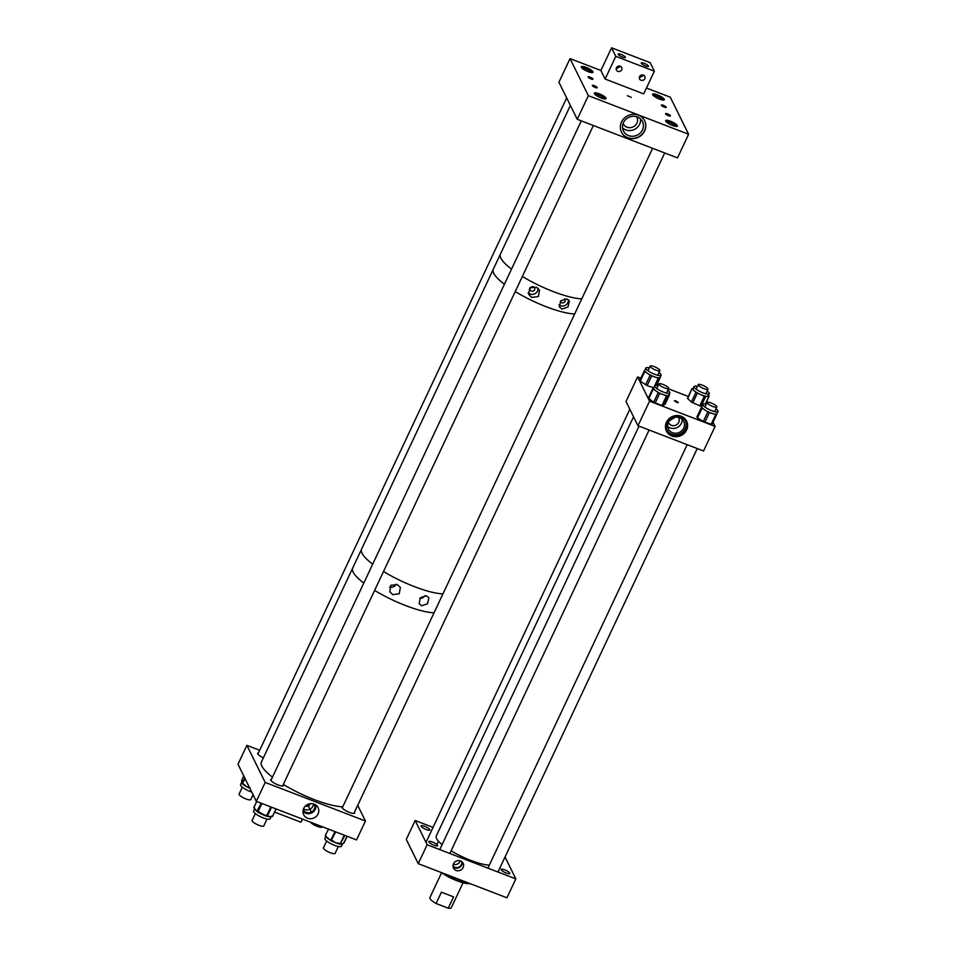 <?xml version="1.0" encoding="UTF-8"?>
<svg xmlns="http://www.w3.org/2000/svg" width="956" height="956" viewBox="0 0 956 956"><rect width="100%" height="100%" fill="white"/><g stroke="black" fill="none" stroke-linecap="round" stroke-linejoin="round"><path stroke-width="1.43" d="M456.072 870.414A5.389 5.007 -26.3 0 1 454.542 862.3A5.389 5.007 -26.3 0 1 463.134 863.292A5.389 5.007 -26.3 0 1 456.072 870.414M453.025 866.65A5.389 5.007 153.7 0 0 462.262 862.073M501.135 869.781A4.84 1.159 -154.8 0 1 501.099 869.386A4.84 1.159 -154.8 0 1 505.33 870.103A4.84 1.159 -154.8 0 1 509.811 873.115A4.84 1.159 -154.8 0 1 509.847 873.509A4.84 1.159 -154.8 0 1 505.628 872.78A4.84 1.159 -154.8 0 1 501.135 869.781M421.142 826.283A4.84 1.159 -154.8 0 1 421.106 825.9A4.84 1.159 -154.8 0 1 425.324 826.617A4.84 1.159 -154.8 0 1 429.818 829.629A4.84 1.159 -154.8 0 1 429.853 830.011A4.84 1.159 -154.8 0 1 425.635 829.294A4.84 1.159 -154.8 0 1 421.142 826.283M428.897 841.973A4.84 1.159 -154.8 0 1 428.85 841.579A4.84 1.159 -154.8 0 1 433.08 842.296A4.84 1.159 -154.8 0 1 437.561 845.307A4.84 1.159 -154.8 0 1 437.609 845.702A4.84 1.159 -154.8 0 1 433.379 844.973A4.84 1.159 -154.8 0 1 428.897 841.973M453.311 864.176A4.84 4.493 153.7 0 0 460.123 860.806M452.977 865.742A4.84 4.493 153.7 0 0 461.569 861.499M418.25 863.662L427.153 844.757L515.834 878.899L506.943 897.803L418.25 863.662L406.276 839.428L415.179 820.523L433.044 827.406M515.834 878.899L505.031 857.018M427.153 844.757L415.179 820.523M470.161 883.643A19.753 4.744 -154.8 0 1 457.207 880.846A19.753 4.744 -154.8 0 1 441.517 872.625M469.671 883.463A20.446 4.911 -154.8 0 1 457.613 880.464A20.446 4.911 -154.8 0 1 443.453 873.366M441.409 892.199L453.598 896.883L441.409 892.199L436.091 903.504A11.842 2.844 -154.8 0 1 429.997 898.568A11.842 2.844 -154.8 0 1 429.889 897.6L441.612 872.685M453.598 896.883L448.28 908.2A11.842 2.844 -154.8 0 0 451.316 907.686L463.039 882.77M436.091 903.504L448.28 908.2M671.889 435.972A11.233 10.444 -26.3 0 1 666.452 431.084A11.233 10.444 -26.3 0 1 668.698 419.051A11.233 10.444 -26.3 0 1 681.174 416.242A11.233 10.444 -26.3 0 1 686.599 421.13A11.233 10.444 -26.3 0 1 684.365 433.164A11.233 10.444 -26.3 0 1 671.889 435.972M666.368 430.917A11.233 10.444 153.7 0 0 671.721 435.637A11.233 10.444 153.7 0 0 684.114 432.889A11.233 10.444 153.7 0 0 686.516 420.963M675.988 400.934L674.362 400.731L676.705 402.392L678.33 402.596L675.988 400.934M668.423 422.265A5.617 5.222 153.7 0 0 677.625 423.938A5.617 5.222 153.7 0 0 678.402 417.342M679.597 417.7A8.52 7.923 153.7 0 0 670.132 419.827A8.52 7.923 153.7 0 0 668.435 428.957A8.52 7.923 153.7 0 0 672.546 432.674A8.52 7.923 153.7 0 0 682.01 430.535A8.52 7.923 153.7 0 0 683.719 421.405A8.52 7.923 153.7 0 0 679.597 417.7M667.694 426.352A8.52 7.923 153.7 0 0 670.192 427.906A8.52 7.923 153.7 0 0 682.094 419.242M680.588 416.768A10.241 9.524 153.7 0 0 669.224 419.337A10.241 9.524 153.7 0 0 667.168 430.308A10.241 9.524 153.7 0 0 672.128 434.765A10.241 9.524 153.7 0 0 683.504 432.196A10.241 9.524 153.7 0 0 685.548 421.226A10.241 9.524 153.7 0 0 680.588 416.768M667.037 430.009A10.241 9.524 153.7 0 0 671.841 434.179A10.241 9.524 153.7 0 0 683.086 431.742A10.241 9.524 153.7 0 0 685.392 420.939M669.284 420.831L675.187 417.246M713.045 422.229L715.1 426.4L703.544 450.969L637.987 425.743L626.013 401.508L637.58 376.927L640.831 378.182M656.987 384.396L658.409 384.945M668.483 388.829L688.32 396.465M715.1 426.4L649.554 401.161L637.58 376.927M637.987 425.743L649.554 401.161M649.279 367.893A8.389 2.02 25.2 0 0 645.886 368.012A8.389 2.02 25.2 0 0 648.538 371.107A8.389 2.02 25.2 0 0 656.282 374.872A8.389 2.02 25.2 0 0 661.062 375.146A8.389 2.02 25.2 0 0 659.007 372.481M644.906 370.127A8.389 2.02 25.2 0 0 644.834 370.247A8.389 2.02 25.2 0 0 647.475 373.342L644.81 371.514L640.257 381.193L639.707 380.56L644.26 370.904M639.707 380.56L644.87 370.187M644.272 370.88L644.81 371.514M645.599 384.85L650.152 375.17L647.475 373.342A8.389 2.02 25.2 0 0 654.991 377.023L651.693 375.923L647.14 385.603L640.257 381.193M650.152 375.17L651.693 375.923M647.14 385.603L653.737 387.813L658.29 378.134L654.991 377.023A8.389 2.02 25.2 0 0 659.939 377.5L655.947 385.376M658.29 378.134L659.305 378.229M660.56 376.784L656.509 385.411L659.939 377.5A8.389 2.02 25.2 0 0 660.01 377.393L661.062 375.146M697.414 386.427A8.389 2.02 25.2 0 0 694.044 386.547A8.389 2.02 25.2 0 0 701.883 392.438A8.389 2.02 25.2 0 0 709.221 393.681A8.389 2.02 25.2 0 0 707.153 391.004M701.919 406.109L699.78 405.858L704.333 396.178L700.832 394.673A8.389 2.02 25.2 0 0 707.309 396.346A8.389 2.02 25.2 0 0 708.169 395.927L709.221 393.681M704.333 396.178L705.659 396.513L701.107 406.192M705.265 404.03L708.958 396.166L705.659 396.513M708.958 396.166L708.468 395.294M699.78 405.858L691.391 402.034L687.46 398.305L692.013 388.626L693.148 388.435M692.013 388.626L687.687 398.688M694.044 386.547L692.992 388.781A8.389 2.02 25.2 0 0 694.092 390.681L692.24 389.008M691.391 402.034L695.944 392.354L694.092 390.681A8.389 2.02 25.2 0 0 700.832 394.673L697.33 393.179L692.777 402.858M695.944 392.354L697.33 393.179M658.063 385.698A8.389 2.02 25.2 0 0 654.681 385.806A8.389 2.02 25.2 0 0 656.82 388.542A8.389 2.02 25.2 0 0 664.755 392.558A8.389 2.02 25.2 0 0 669.857 392.952A8.389 2.02 25.2 0 0 667.802 390.275M665.018 404.424L661.958 405.511L653.665 402.261L658.218 392.581L655.768 390.777A8.389 2.02 25.2 0 0 663.129 394.601A8.389 2.02 25.2 0 0 668.579 395.437A8.389 2.02 25.2 0 0 668.806 395.187L669.857 392.952M658.218 392.581L659.736 393.358L655.171 403.038M661.958 405.511L666.511 395.832L659.736 393.358M666.511 395.832L667.635 395.999L663.082 405.679M664.958 404.543L669.511 394.864L667.635 395.999M653.665 402.261L648.323 398.102L653.701 387.909M654.681 385.806L653.629 388.052A8.389 2.02 25.2 0 0 655.768 390.777L653.318 388.984L648.754 398.664M648.323 398.102L652.864 388.495M706.209 404.221A8.389 2.02 25.2 0 0 702.839 404.34A8.389 2.02 25.2 0 0 705.946 407.746A8.389 2.02 25.2 0 0 713.618 411.319A8.389 2.02 25.2 0 0 718.016 411.486A8.389 2.02 25.2 0 0 715.948 408.798M715.745 414.534L716.653 414.569L712.101 424.237L711.192 424.213L715.745 414.534L712.567 413.566A8.389 2.02 25.2 0 0 716.964 413.721A8.389 2.02 25.2 0 0 716.976 413.685M712.089 424.237L718.016 411.486M702.218 405.667L701.764 406.623A8.389 2.02 25.2 0 0 701.764 406.623A8.389 2.02 25.2 0 0 704.954 410.028L702.098 408.188L697.545 417.868L696.888 417.163L697.533 415.43M696.888 417.163L702.839 404.34M701.441 407.495L702.098 408.188M711.192 424.213L703.258 421.548L697.545 417.868M703.258 421.548L707.822 411.869L704.954 410.028A8.389 2.02 25.2 0 0 712.567 413.566L709.376 412.586L704.823 422.265M707.822 411.869L709.376 412.586M305.394 806.016A3.238 3.011 153.7 0 0 310.114 803.685M303.518 808.788A6.178 5.748 153.7 0 0 313.449 803.877M303.219 809.636A6.178 5.748 153.7 0 0 313.066 810.784A6.178 5.748 153.7 0 0 314.309 804.163M307.557 818.228A8.03 7.457 153.7 0 0 317.428 806.565A8.03 7.457 153.7 0 0 303.231 813.58A8.03 7.457 153.7 0 0 307.557 818.228M302.968 811.118A7.182 6.68 153.7 0 0 315.635 804.856M271.456 779.319A6.991 1.685 25.2 0 0 270.703 779.666A6.991 1.685 25.2 0 0 270.763 780.239A6.991 1.685 25.2 0 0 277.24 784.589A6.991 1.685 25.2 0 0 283.346 785.617A6.991 1.685 25.2 0 0 283.287 785.055A6.991 1.685 25.2 0 0 283.143 784.816M342.427 806.816A6.991 1.685 25.2 0 0 342.009 807.115A6.991 1.685 25.2 0 0 342.069 807.689A6.991 1.685 25.2 0 0 348.558 812.038A6.991 1.685 25.2 0 0 354.664 813.066A6.991 1.685 25.2 0 0 354.604 812.504A6.991 1.685 25.2 0 0 354.449 812.265M258.431 752.946A6.991 1.685 25.2 0 0 257.678 753.304A6.991 1.685 25.2 0 0 257.738 753.866A6.991 1.685 25.2 0 0 263.378 757.845M365.455 821.013L265.194 782.426L256.304 801.331L356.552 839.918L365.455 821.013L357.711 805.346M265.194 782.426L246.887 745.357L259.685 750.293M256.304 801.331L237.984 764.262L246.887 745.357M426.388 595.803L420.377 597.667L419.122 603.678L421.68 605.781L427.547 603.726L428.897 597.799L426.388 595.803M397.445 584.666L390.873 585.275L389.761 591.692L392.749 594.644L399.25 593.772L400.373 587.51L397.445 584.666M434.036 612.808A49.509 11.89 -154.8 0 1 374.621 590.414A49.509 11.89 -154.8 0 0 434.036 612.808M272.484 777.12A49.509 11.89 -154.8 0 1 261.825 766.115A49.509 11.89 -154.8 0 1 261.37 762.111L352.68 568.079A49.509 11.89 -154.8 0 0 353.123 572.094A49.509 11.89 -154.8 0 0 363.794 583.1A49.509 11.89 -154.8 0 1 353.123 572.094A49.509 11.89 -154.8 0 1 352.68 568.079L493.296 269.245A49.509 11.89 -154.8 0 0 493.75 273.261A49.509 11.89 -154.8 0 0 504.41 284.267A49.509 11.89 -154.8 0 1 493.296 269.245L570.385 105.435M442.927 593.903A49.509 11.89 -154.8 0 1 383.511 571.509A49.509 11.89 -154.8 0 0 398.019 579.432A49.509 11.89 -154.8 0 0 442.927 593.903M372.685 564.195A49.509 11.89 -154.8 0 1 362.025 553.189A49.509 11.89 -154.8 0 1 361.571 549.174A49.509 11.89 -154.8 0 0 372.685 564.195M396.226 584.212A5.688 5.282 -26.3 0 1 389.522 587.127M425.014 595.624A5.688 5.282 -26.3 0 1 419.732 598.444M560.371 301.224A2.462 2.282 153.7 0 0 564.446 302.132A2.462 2.282 153.7 0 0 564.422 298.834M566.824 298.917L560.718 300.841L559.415 306.984L562.032 309.111L567.995 306.972L569.37 300.925L566.824 298.917M558.961 304.904A5.808 5.389 153.7 0 0 568.438 299.73M531.249 286.943A2.462 2.282 153.7 0 0 531.393 291.078A2.462 2.282 153.7 0 0 534.619 287.828A2.462 2.282 153.7 0 0 532.588 286.597M536.495 287.242L529.767 287.828L528.644 294.388L531.703 297.436L538.348 296.575L539.495 290.17L536.495 287.242M528.094 292.751A5.808 5.389 153.7 0 0 538.132 288.354M581.774 298.846A49.509 11.89 -154.8 0 1 522.358 276.451A49.509 11.89 -154.8 0 0 581.774 298.846M511.532 269.138A49.509 11.89 -154.8 0 1 500.86 258.132A49.509 11.89 -154.8 0 1 500.418 254.129A49.509 11.89 -154.8 0 0 503.226 261.586A49.509 11.89 -154.8 0 0 511.532 269.138M574.652 313.974A49.509 11.89 -154.8 0 1 515.236 291.58A49.509 11.89 -154.8 0 0 529.744 299.503A49.509 11.89 -154.8 0 0 574.652 313.974M666.201 107.156A2.689 0.645 25.2 0 0 663.715 105.483A2.689 0.645 25.2 0 0 661.361 105.088A2.689 0.645 25.2 0 0 661.385 105.303A2.689 0.645 25.2 0 0 663.882 106.976A2.689 0.645 25.2 0 0 666.224 107.383A2.689 0.645 25.2 0 0 666.201 107.156M670.431 115.712A2.689 0.645 25.2 0 0 667.933 114.039A2.689 0.645 25.2 0 0 665.591 113.644A2.689 0.645 25.2 0 0 665.615 113.86A2.689 0.645 25.2 0 0 668.101 115.533A2.689 0.645 25.2 0 0 670.455 115.927A2.689 0.645 25.2 0 0 670.431 115.712M597.165 87.51A2.689 0.645 25.2 0 0 594.668 85.837A2.689 0.645 25.2 0 0 592.326 85.443A2.689 0.645 25.2 0 0 592.35 85.658A2.689 0.645 25.2 0 0 594.835 87.331A2.689 0.645 25.2 0 0 597.189 87.737A2.689 0.645 25.2 0 0 597.165 87.51M592.935 78.966A2.689 0.645 25.2 0 0 590.45 77.293A2.689 0.645 25.2 0 0 588.095 76.886A2.689 0.645 25.2 0 0 588.119 77.101A2.689 0.645 25.2 0 0 590.617 78.774A2.689 0.645 25.2 0 0 592.959 79.181A2.689 0.645 25.2 0 0 592.935 78.966M627.722 137.831A12.918 11.998 -26.3 0 1 621.484 132.215A12.918 11.998 -26.3 0 1 624.065 118.389A12.918 11.998 -26.3 0 1 638.393 115.15A12.918 11.998 -26.3 0 1 644.643 120.779A12.918 11.998 -26.3 0 1 642.062 134.605A12.918 11.998 -26.3 0 1 627.722 137.831M621.424 132.095A12.918 11.998 153.7 0 0 627.614 137.604A12.918 11.998 153.7 0 0 641.894 134.426A12.918 11.998 153.7 0 0 644.583 120.659M627.399 95.696L631.271 97.357L627.399 95.696M623.133 123.36A7.54 7.003 153.7 0 0 635.382 125.296A7.54 7.003 153.7 0 0 636.6 116.704M637.329 116.955A10.612 9.859 153.7 0 0 625.559 119.608A10.612 9.859 153.7 0 0 623.443 130.96A10.612 9.859 153.7 0 0 628.558 135.585A10.612 9.859 153.7 0 0 640.341 132.92A10.612 9.859 153.7 0 0 642.456 121.567A10.612 9.859 153.7 0 0 637.329 116.955M622.535 127.865A10.612 9.859 153.7 0 0 625.75 129.885A10.612 9.859 153.7 0 0 636.218 128.355A10.612 9.859 153.7 0 0 640.544 118.962M652.685 94.752A6.453 1.554 -154.8 0 1 652.625 94.226A6.453 1.554 -154.8 0 1 658.266 95.194A6.453 1.554 -154.8 0 1 664.253 99.209A6.453 1.554 -154.8 0 1 664.312 99.735A6.453 1.554 -154.8 0 1 658.672 98.767A6.453 1.554 -154.8 0 1 652.685 94.752M581.368 67.302A6.453 1.554 -154.8 0 1 581.32 66.777A6.453 1.554 -154.8 0 1 586.96 67.745A6.453 1.554 -154.8 0 1 592.947 71.76A6.453 1.554 -154.8 0 1 592.995 72.286A6.453 1.554 -154.8 0 1 587.354 71.318A6.453 1.554 -154.8 0 1 581.368 67.302M665.711 121.125A6.453 1.554 -154.8 0 1 665.651 120.599A6.453 1.554 -154.8 0 1 671.291 121.555A6.453 1.554 -154.8 0 1 677.278 125.571A6.453 1.554 -154.8 0 1 677.338 126.096A6.453 1.554 -154.8 0 1 671.698 125.14A6.453 1.554 -154.8 0 1 665.711 121.125M594.405 93.676A6.453 1.554 -154.8 0 1 594.345 93.15A6.453 1.554 -154.8 0 1 599.986 94.106A6.453 1.554 -154.8 0 1 605.973 98.121A6.453 1.554 -154.8 0 1 606.02 98.647A6.453 1.554 -154.8 0 1 600.38 97.691A6.453 1.554 -154.8 0 1 594.405 93.676M646.435 88.012L670.299 97.201L688.607 134.27L677.493 157.883L577.233 119.297L558.925 82.24L570.039 58.615L600.894 70.481L611.565 47.8L615.795 56.356L654.358 71.198L650.128 62.642L611.565 47.8M688.607 134.27L588.358 95.672L570.039 58.615M577.233 119.297L588.358 95.672M274.659 812.098L300.949 822.22L302.419 819.077M617.301 66.681L618.926 66.024M625.332 57.133A4.003 0.956 25.2 0 0 621.615 54.647A4.003 0.956 25.2 0 0 618.126 54.05A4.003 0.956 25.2 0 0 618.162 54.373A4.003 0.956 25.2 0 0 621.866 56.87A4.003 0.956 25.2 0 0 625.367 57.468A4.003 0.956 25.2 0 0 625.332 57.133M640.436 75.584L642.062 74.927M648.467 66.048A4.003 0.956 25.2 0 0 644.75 63.55A4.003 0.956 25.2 0 0 641.261 62.953A4.003 0.956 25.2 0 0 641.297 63.287A4.003 0.956 25.2 0 0 645.001 65.773A4.003 0.956 25.2 0 0 648.503 66.37A4.003 0.956 25.2 0 0 648.467 66.048M620.265 66.203A2.928 2.725 -26.3 0 1 621.101 70.613A2.928 2.725 -26.3 0 1 616.429 70.075A2.928 2.725 -26.3 0 1 620.265 66.203M620.623 66.37L616.166 68.796M643.4 75.106A2.928 2.725 -26.3 0 1 644.236 79.515A2.928 2.725 -26.3 0 1 639.564 78.978A2.928 2.725 -26.3 0 1 643.4 75.106M643.758 75.273L639.313 77.699M615.795 56.356L605.112 79.037L643.675 93.879L654.358 71.198M605.112 79.037L600.894 70.481M342.559 843.813L341.411 846.239A9.13 2.187 -154.8 0 1 333.345 844.841A9.13 2.187 -154.8 0 1 324.956 839.141A9.13 2.187 -154.8 0 1 324.897 838.472L325.805 836.548M330.501 840.264A9.13 2.187 -154.8 0 1 330.322 840.145A9.13 2.187 -154.8 0 1 327.908 838.508A9.13 2.187 -154.8 0 1 326.57 837.253A9.13 2.187 -154.8 0 1 326.295 836.87L330.955 840.575M331.362 840.85L332.545 840.647L335.664 842.762L339.5 843.371L339.022 843.849A9.13 2.187 -154.8 0 1 338.555 843.73A9.13 2.187 -154.8 0 1 335.664 842.762A9.13 2.187 -154.8 0 1 332.497 841.34A9.13 2.187 -154.8 0 1 332.15 841.172M340.599 844.172A0.86 0.813 -107.8 0 0 341.22 843.718L342.117 844.076L343.73 842.905A0.86 0.813 72.2 0 1 343.264 843.323L342.451 843.897A9.13 2.187 -154.8 0 1 342.117 844.076A9.13 2.187 -154.8 0 1 340.718 844.148M326.57 837.253L326.044 835.986M332.497 841.34L331.302 840.85L332.545 840.647M340.742 844.136L340.455 844.232A0.86 0.813 -107.8 0 0 340.922 843.813L341.22 843.718M270.106 818.778A9.13 2.187 -154.8 0 1 270.106 818.79A9.13 2.187 -154.8 0 1 270.094 818.802A9.13 2.187 -154.8 0 1 260.892 816.878A9.13 2.187 -154.8 0 1 253.591 811.023A9.13 2.187 -154.8 0 1 253.591 811.011M271.181 816.412A9.13 2.187 -154.8 0 1 270.739 816.639A9.13 2.187 -154.8 0 1 269.7 816.723A9.13 2.187 -154.8 0 1 267.441 816.34A9.13 2.187 -154.8 0 1 267.333 816.305M265.649 815.791A9.13 2.187 -154.8 0 1 265.206 815.635A9.13 2.187 -154.8 0 1 262.064 814.333A9.13 2.187 -154.8 0 1 259.064 812.731A9.13 2.187 -154.8 0 1 258.658 812.492L258.921 811.919L266.461 816.173A0.86 0.717 -87.1 0 0 267.453 815.838L269.7 816.723L272.161 816.066A0.86 0.717 92.9 0 1 271.492 816.52L270.739 816.639M257.188 811.513A9.13 2.187 -154.8 0 1 257.104 811.453A9.13 2.187 -154.8 0 1 255.407 809.971A9.13 2.187 -154.8 0 1 254.822 809.135L254.451 808.465A0.86 0.729 -41.9 0 1 254.368 807.665L255.407 809.971L257.152 810.76A0.86 0.729 138.1 0 0 257.236 811.56L257.236 811.56A0.86 0.729 138.1 0 0 257.427 811.716M254.738 808.657A0.86 0.729 -41.9 0 1 254.451 808.465L254.129 808.107A0.86 0.729 -41.9 0 1 254.045 807.306L254.368 807.665M267.035 816.245A0.86 0.717 -87.1 0 0 267.274 816.305L267.274 816.305A0.86 0.717 -87.1 0 0 267.943 815.862M251.727 792.07A9.13 2.187 -154.8 0 1 240.565 784.649L241.713 782.199M249.886 788.353A9.13 2.187 -154.8 0 1 249.6 788.222A9.13 2.187 -154.8 0 1 246.505 786.645A9.13 2.187 -154.8 0 1 244.031 785.043A9.13 2.187 -154.8 0 1 243.649 784.757L243.672 784.063L246.505 786.645L250.054 787.72M242.37 783.597A9.13 2.187 -154.8 0 1 241.737 782.582A9.13 2.187 -154.8 0 1 241.701 782.307A9.13 2.187 -154.8 0 1 241.76 782.116M241.701 782.307L241.737 781.219A0.86 0.825 -15.1 0 1 241.784 780.682L242.406 782.988A0.86 0.825 164.9 0 0 242.346 783.526L242.346 783.526A0.86 0.825 164.9 0 0 242.406 783.657M489.317 865.132A32.289 7.756 -154.8 0 1 451.089 850.816M442.102 844.626A32.289 7.756 -154.8 0 1 437.298 839.762A32.289 7.756 -154.8 0 1 436.295 835.962L633.553 416.768M709.233 402.333A5.378 1.291 -154.8 0 1 714.49 404.615A5.378 1.291 -154.8 0 1 716.797 406.993A5.378 1.291 -154.8 0 1 714.622 407.065A5.378 1.291 -154.8 0 1 709.364 404.794A5.378 1.291 -154.8 0 1 707.058 402.416A5.378 1.291 -154.8 0 1 709.233 402.333M659.652 385.125A5.378 1.291 -154.8 0 1 658.911 383.882A5.378 1.291 -154.8 0 1 662.687 384.312A5.378 1.291 -154.8 0 1 667.921 387.228A5.378 1.291 -154.8 0 1 668.65 388.471A5.378 1.291 -154.8 0 1 664.886 388.04A5.378 1.291 -154.8 0 1 659.652 385.125M658.122 370.844A5.378 1.291 -154.8 0 1 652.661 368.61A5.378 1.291 -154.8 0 1 650.128 366.088A5.378 1.291 -154.8 0 1 651.861 365.909A5.378 1.291 -154.8 0 1 657.322 368.144A5.378 1.291 -154.8 0 1 659.855 370.665A5.378 1.291 -154.8 0 1 658.122 370.844M700.903 384.671A5.378 1.291 -154.8 0 1 705.922 386.965A5.378 1.291 -154.8 0 1 708.002 389.2A5.378 1.291 -154.8 0 1 705.361 389.152A5.378 1.291 -154.8 0 1 700.342 386.857A5.378 1.291 -154.8 0 1 698.262 384.611A5.378 1.291 -154.8 0 1 700.903 384.671M342.738 806.828A49.509 11.89 -154.8 0 1 283.311 784.446M267.023 819.053L263.796 825.924A6.453 1.554 -154.8 0 1 262.183 826.211A6.453 1.554 -154.8 0 1 255.455 823.63A6.453 1.554 -154.8 0 1 252.109 820.427L255.348 813.556M594.728 94.142A6.453 1.554 -154.8 0 1 595.325 94.19A6.453 1.554 -154.8 0 1 605.017 98.982M338.34 846.502L335.102 853.373A6.453 1.554 -154.8 0 1 333.955 853.708A6.453 1.554 -154.8 0 1 327.083 851.258A6.453 1.554 -154.8 0 1 323.427 847.876L326.653 841.005M666.033 121.591A6.453 1.554 -154.8 0 1 666.177 121.591A6.453 1.554 -154.8 0 1 671.65 123.336A6.453 1.554 -154.8 0 1 676.322 126.431M653.008 95.23A6.453 1.554 -154.8 0 1 658.505 96.903A6.453 1.554 -154.8 0 1 663.297 100.069M322.22 826.701L322.076 827.012A6.453 1.554 -154.8 0 1 316.675 826.151A6.453 1.554 -154.8 0 1 310.557 822.208M253.041 794.735L250.771 799.563A6.453 1.554 -154.8 0 1 247.389 799.443A6.453 1.554 -154.8 0 1 241.486 796.683A6.453 1.554 -154.8 0 1 239.084 794.066L242.31 787.194M581.702 67.78A6.453 1.554 -154.8 0 1 584.068 68.235A6.453 1.554 -154.8 0 1 591.991 72.62M325.996 836.631L325.59 836.369A0.86 0.86 0 0 1 325.351 835.329L328.553 829.139M339.5 843.371L340.312 843.694L339.129 843.885M330.489 839.523L331.003 839.93L334.923 831.589M344.877 835.425L340.312 843.694L344.303 835.209M335.711 831.887L331.075 840.73A0.86 0.86 0 0 0 331.302 840.85L330.322 840.145M343.73 842.905L347.1 836.273M343.407 843.264A0.86 0.813 72.2 0 0 344.017 842.822L344.064 842.726M325.446 836.142A0.86 0.813 72.2 0 1 325.351 835.401M339.93 844.208A0.86 0.813 -107.8 0 0 340.455 844.232A0.86 0.86 0 0 1 339.882 844.208L338.555 843.73M276.141 808.967L272.651 816.089L276.033 808.919M258.658 812.492L257.821 812.122L258.921 811.919M271.516 807.187L267.453 815.838L266.736 815.611L270.823 806.924M272.161 816.066L272.651 816.089A0.86 0.717 -87.1 0 1 271.982 816.543A0.86 0.86 0 0 0 272.807 816.054M257.152 810.76L261.191 803.219M256.77 801.51L253.985 807.163A0.86 0.86 0 0 0 254.129 808.107A0.86 0.729 -41.9 0 0 254.32 808.262M261.896 803.482L258.108 811.536L257.475 811.118A0.86 0.729 -41.9 0 0 257.558 811.919A0.86 0.86 0 0 0 257.821 812.122A0.86 0.729 -41.9 0 1 257.558 811.919L257.104 811.453M265.911 815.229L266.461 816.197A0.86 0.86 0 0 0 266.784 816.281L267.441 816.34M254.129 807.127L256.662 801.475M243.529 784.685L242.92 783.633L243.672 784.063M242.406 782.988L244.856 778.184M241.749 780.335L243.78 775.985L241.784 780.682M245.19 778.829L242.477 783.251A0.86 0.825 -15.1 0 0 242.43 783.801A0.86 0.86 0 0 0 242.824 784.326L244.031 785.043M241.725 781.219L241.653 780.956A0.86 0.86 0 0 1 241.713 780.359L241.713 780.407A0.86 0.825 -15.1 0 0 241.713 781.088M242.788 784.279A0.86 0.825 -15.1 0 1 242.43 783.801L242.346 783.526M645.886 368.012L644.834 370.247M705.385 404.053L709.137 396.083M665.006 404.496L669.558 394.816M310.879 811.166L307.569 804.486L310.879 811.166M347.124 836.285L344.064 842.786A0.86 0.86 0 0 1 343.551 843.24L343.264 843.323M253.591 811.023L254.643 808.764M270.106 818.79L271.157 816.543M259.064 812.731L257.821 812.122M265.206 815.635L266.461 816.197M497.968 872.015L697.247 448.555M714.622 411.606L716.797 406.993M487.907 868.144L687.173 444.671M704.895 407.017L707.058 402.416M439.76 849.609L639.026 426.149M656.748 388.495L658.911 383.882M449.834 853.493L649.1 430.021M666.487 393.071L668.65 388.471M425.982 842.403L629.825 409.216M647.953 370.689L650.128 366.088M436.88 844.518L438.445 841.196M657.692 375.266L659.855 370.665M705.839 393.8L708.002 389.2M696.099 389.223L698.262 384.611M282.594 785.975L593.389 125.511M270.906 780.478L581.296 120.862M353.911 813.425L664.695 152.96M342.224 807.928L652.613 148.311M257.881 754.117L566.669 97.906"/></g></svg>
